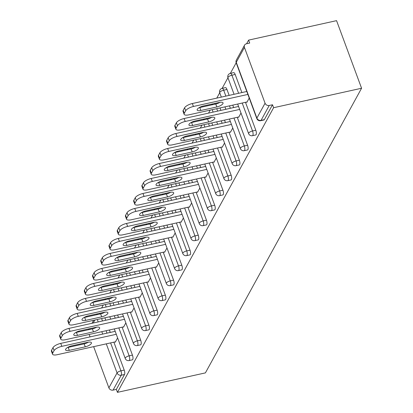 <?xml version="1.0" encoding="UTF-8"?>
<svg xmlns="http://www.w3.org/2000/svg" width="413" height="413" viewBox="0 0 413 413"><rect width="100%" height="100%" fill="white"/><g stroke="black" fill="none" stroke-linecap="round" stroke-linejoin="round"><path stroke-width="0.62" d="M236.391 60.03A3.361 3.361 0 0 0 236.184 62.812A3.361 1.162 159.7 0 1 236.262 62.327L256.891 118.103L265.063 103.204L244.434 47.433L236.262 62.327A3.361 2.927 28.8 0 1 236.391 60.03L244.563 45.136A3.361 2.927 28.8 0 1 246.416 43.793L249.695 43.066L248.6 40.113L246.607 43.752M236.174 62.771L230.361 73.364M227.945 77.758L222.132 88.356M219.721 92.749L216.773 98.118M210.191 110.121L208.55 113.11M201.967 125.113L200.326 128.102M193.738 140.105L192.102 143.094M185.514 155.092L183.873 158.086M177.291 170.084L175.649 173.078M169.067 185.076L167.425 188.065M160.843 200.068L159.201 203.057M152.614 215.059L150.977 218.049M144.39 230.051L142.748 233.04M136.166 245.043L134.524 248.032M127.942 260.03L126.301 263.024M119.713 275.022L118.077 278.011M111.489 290.014L109.848 293.003M103.265 305.006L101.624 307.995M248.6 40.113L336.564 20.65L361.571 88.248L205.4 372.887L117.437 392.35L273.607 107.71L361.571 88.248M89.151 334.468L90.049 336.9M93.653 346.646L108.893 387.843L117.065 372.949L106.301 343.848M113.88 342.17L124.215 370.1A3.361 1.167 77.5 0 1 124.514 374.498L121.236 375.226L113.064 390.12L116.342 389.392L117.437 392.35M124.514 374.498L116.342 389.392M113.064 390.12A3.361 2.927 -151.2 0 1 108.893 387.843M117.622 337.906L115.263 342.201L115.144 341.892M273.607 107.71L272.513 104.757L264.341 119.651A3.361 1.167 77.5 0 1 263.974 119.971L260.696 120.699A3.361 1.167 77.5 0 0 261.062 120.374L264.341 119.651M102.589 312.667A3.361 1.167 77.5 0 1 102.987 313.126M104.876 317.819L105.774 320.251M109.378 329.997L110.276 332.424M235.183 74.469L231.905 75.197A3.361 1.167 77.5 0 0 230.387 73.359L233.665 72.631A3.361 1.167 77.5 0 1 235.183 74.469L241.879 92.569M245.482 102.31L255.817 130.245A3.361 1.167 77.5 0 1 256.117 134.643A3.361 1.167 77.5 0 1 255.75 134.963L252.467 135.691A3.361 1.167 77.5 0 0 252.839 135.366A3.361 1.167 -102.5 0 0 252.534 130.967L255.817 130.245M226.959 89.461L223.676 90.184A3.361 1.167 77.5 0 0 222.163 88.346L225.441 87.623A3.361 1.167 77.5 0 1 226.959 89.461L229.148 95.382M232.756 105.129L233.655 107.556M237.258 117.302L247.588 145.237A3.361 1.167 77.5 0 1 247.893 149.635A3.361 1.167 77.5 0 1 247.526 149.955L244.243 150.683A3.361 1.167 77.5 0 0 244.61 150.358A3.361 1.167 -102.5 0 0 244.31 145.959L247.588 145.237M217.744 102.796A3.361 1.167 77.5 0 1 218.141 103.25M220.026 107.943L220.924 110.374M224.527 120.121L225.426 122.547M229.034 132.294L239.364 160.223A3.361 1.167 77.5 0 1 239.669 164.622A3.361 1.167 77.5 0 1 239.297 164.947L236.019 165.675A3.361 1.167 77.5 0 0 236.386 165.35A3.361 1.167 -102.5 0 0 236.086 160.951L239.364 160.223M209.515 117.782A3.361 1.167 77.5 0 1 209.912 118.242M211.802 122.935L212.7 125.366M216.304 135.113L217.202 137.539M220.805 147.286L231.141 175.215A3.361 1.167 77.5 0 1 231.44 179.614A3.361 1.167 77.5 0 1 231.073 179.939L227.795 180.662A3.361 1.167 77.5 0 0 228.162 180.342A3.361 1.167 -102.5 0 0 227.857 175.943L231.141 175.215M201.291 132.774A3.361 1.167 77.5 0 1 201.689 133.234M203.573 137.927L204.476 140.358M208.08 150.1L208.978 152.531M212.581 162.278L222.917 190.207A3.361 1.167 77.5 0 1 223.216 194.606A3.361 1.167 77.5 0 1 222.85 194.931L219.566 195.654A3.361 1.167 77.5 0 0 219.938 195.334A3.361 1.167 -102.5 0 0 219.633 190.935L222.917 190.207M193.067 147.766A3.361 1.167 77.5 0 1 193.465 148.221M195.349 152.918L196.247 155.345M199.856 165.092L200.754 167.523M204.358 177.27L214.688 205.199A3.361 1.167 77.5 0 1 214.992 209.597A3.361 1.167 77.5 0 1 214.626 209.918L211.342 210.645A3.361 1.167 77.5 0 0 211.714 210.32A3.361 1.167 -102.5 0 0 211.41 205.927L214.688 205.199M184.843 162.758A3.361 1.167 77.5 0 1 185.241 163.212M187.125 167.91L188.023 170.337M191.627 180.083L192.525 182.515M196.134 192.257L206.464 220.191A3.361 1.167 77.5 0 1 206.768 224.589A3.361 1.167 77.5 0 1 206.397 224.909L203.119 225.637A3.361 1.167 77.5 0 0 203.485 225.312A3.361 1.167 -102.5 0 0 203.186 220.914L206.464 220.191M176.614 177.75A3.361 1.167 77.5 0 1 177.012 178.204M178.901 182.902L179.8 185.329M183.403 195.075L184.301 197.502M187.91 207.249L198.24 235.183A3.361 1.167 77.5 0 1 198.545 239.581A3.361 1.167 77.5 0 1 198.173 239.901L194.895 240.629A3.361 1.167 77.5 0 0 195.261 240.304A3.361 1.167 -102.5 0 0 194.957 235.906L198.24 235.183M168.39 192.742A3.361 1.167 77.5 0 1 168.788 193.196M170.677 197.894L171.576 200.32M175.179 210.067L176.077 212.494M179.681 222.24L190.016 250.175A3.361 1.167 77.5 0 1 190.316 254.568A3.361 1.167 77.5 0 1 189.949 254.893L186.671 255.621A3.361 1.167 77.5 0 0 187.037 255.296A3.361 1.167 -102.5 0 0 186.733 250.897L190.016 250.175M160.167 207.729A3.361 1.167 77.5 0 1 160.564 208.188M162.448 212.881L163.347 215.312M166.955 225.059L167.854 227.486M171.457 237.232L181.787 265.161A3.361 1.167 77.5 0 1 182.092 269.56A3.361 1.167 77.5 0 1 181.725 269.885L178.442 270.608A3.361 1.167 77.5 0 0 178.814 270.288A3.361 1.167 -102.5 0 0 178.509 265.889L181.787 265.161M151.943 222.721A3.361 1.167 77.5 0 1 152.34 223.18M154.225 227.873L155.123 230.304M158.726 240.051L159.63 242.477M163.233 252.224L173.563 280.153A3.361 1.167 77.5 0 1 173.868 284.552A3.361 1.167 77.5 0 1 173.501 284.877L170.218 285.6A3.361 1.167 77.5 0 0 170.584 285.28A3.361 1.167 -102.5 0 0 170.285 280.881L173.563 280.153M143.714 237.712A3.361 1.167 77.5 0 1 144.116 238.172M146.001 242.865L146.899 245.291M150.502 255.038L151.401 257.469M155.009 267.216L165.339 295.145A3.361 1.167 77.5 0 1 165.644 299.544A3.361 1.167 77.5 0 1 165.272 299.864L161.994 300.592A3.361 1.167 77.5 0 0 162.361 300.272A3.361 1.167 -102.5 0 0 162.061 295.873L165.339 295.145M135.49 252.704A3.361 1.167 77.5 0 1 135.887 253.159M137.777 257.857L138.675 260.283M142.279 270.03L143.177 272.461M146.78 282.208L157.116 310.137A3.361 1.167 77.5 0 1 157.415 314.536A3.361 1.167 77.5 0 1 157.048 314.856L153.77 315.584A3.361 1.167 77.5 0 0 154.137 315.258A3.361 1.167 -102.5 0 0 153.832 310.865L157.116 310.137M127.266 267.696A3.361 1.167 77.5 0 1 127.663 268.151M129.548 272.848L130.446 275.275M134.055 285.022L134.953 287.448M138.556 297.195L148.892 325.129A3.361 1.167 77.5 0 1 149.191 329.528A3.361 1.167 77.5 0 1 148.825 329.848L145.541 330.576A3.361 1.167 77.5 0 0 145.913 330.25A3.361 1.167 -102.5 0 0 145.608 325.852L148.892 325.129M119.042 282.688A3.361 1.167 77.5 0 1 119.44 283.142M121.324 287.84L122.222 290.267M125.831 300.014L126.729 302.44M130.332 312.187L140.663 340.121A3.361 1.167 77.5 0 1 140.967 344.514A3.361 1.167 77.5 0 1 140.601 344.84L137.317 345.567A3.361 1.167 77.5 0 0 137.684 345.242A3.361 1.167 -102.5 0 0 137.384 340.844L140.663 340.121M110.818 297.68A3.361 1.167 77.5 0 1 111.216 298.134M113.1 302.827L113.998 305.259M117.602 315.005L118.5 317.432M122.109 327.179L132.439 355.108A3.361 1.167 77.5 0 1 132.743 359.506A3.361 1.167 77.5 0 1 132.372 359.831L129.093 360.554A3.361 1.167 77.5 0 0 129.46 360.234A3.361 1.167 -102.5 0 0 129.161 355.836L132.439 355.108M123.373 326.9L123.487 327.21L125.846 322.914M131.597 311.908L131.711 312.218L134.07 307.922M139.821 296.916L139.935 297.231L142.294 292.931M148.045 281.924L148.164 282.239L150.523 277.939M156.274 266.932L156.388 267.247L158.747 262.947M164.498 251.945L164.611 252.255L166.971 247.96M172.722 236.954L172.835 237.263L175.195 232.968M180.946 221.962L181.064 222.271L183.418 217.976M189.175 206.97L189.288 207.285L191.647 202.984M197.399 191.978L197.512 192.293L199.871 187.992M205.622 176.986L205.736 177.301L208.095 173.001M213.846 161.999L213.965 162.309L216.319 158.014M222.07 147.007L222.189 147.317L224.548 143.022M230.299 132.015L230.413 132.325L232.772 128.03M238.523 117.024L238.637 117.338L240.996 113.038M246.747 102.032L246.866 102.347L249.22 98.046M272.513 104.757L269.235 105.48L261.062 120.374A3.361 2.927 28.8 0 1 256.891 118.103A3.361 1.162 159.7 0 0 256.819 118.583A3.361 3.361 0 0 0 260.696 120.699M265.063 103.204A3.361 2.927 28.8 0 0 269.235 105.48M244.563 45.136A3.361 2.927 28.8 0 0 244.434 47.433M52.673 353.182L54.098 350.585L53.003 347.627L51.579 350.224L52.673 353.182A6.716 2.318 159.7 0 0 52.523 354.147A6.716 2.318 159.7 0 0 57.242 354.7L115.475 341.819M53.003 347.627A6.716 2.318 -20.3 0 1 60.737 343.384L61.831 346.342L116.285 334.293M61.831 346.342A6.716 2.318 159.7 0 0 54.098 350.585M85.259 346.812A5.261 1.817 159.7 0 0 91.433 342.728A5.261 1.817 159.7 0 0 87.737 342.3L71.743 345.836A5.261 1.817 159.7 0 0 65.569 349.919A5.261 1.817 159.7 0 0 69.265 350.353L85.259 346.812L84.164 343.859A5.261 1.817 159.7 0 0 88.408 342.17M52.523 354.147L51.429 351.195A6.716 2.318 -20.3 0 1 51.579 350.224M60.737 343.384L115.191 331.334M67.505 347.524A5.261 1.817 159.7 0 0 68.171 347.395L84.164 343.859M60.897 338.19L62.322 335.593L61.227 332.635L59.802 335.232L60.897 338.19A6.716 2.318 159.7 0 0 60.747 339.156A6.716 2.318 159.7 0 0 65.466 339.708L123.699 326.828M61.227 332.635A6.716 2.318 -20.3 0 1 68.961 328.392L70.055 331.35L124.509 319.301M70.055 331.35A6.716 2.318 159.7 0 0 62.322 335.593M93.483 331.825A5.261 1.817 159.7 0 0 99.657 327.741A5.261 1.817 159.7 0 0 95.961 327.308L79.972 330.844A5.261 1.817 159.7 0 0 73.798 334.928A5.261 1.817 159.7 0 0 77.489 335.361L93.483 331.825L92.393 328.867A5.261 1.817 159.7 0 0 96.632 327.179M60.747 339.156L59.658 336.203A6.716 2.318 -20.3 0 1 59.802 335.232M68.961 328.392L123.415 316.348M75.729 332.532A5.261 1.817 159.7 0 0 76.4 332.403L92.393 328.867M69.126 323.198L70.546 320.602L69.451 317.649L68.031 320.24L69.126 323.198A6.716 2.318 159.7 0 0 68.976 324.169A6.716 2.318 159.7 0 0 73.695 324.721L131.923 311.836M69.451 317.649A6.716 2.318 -20.3 0 1 77.185 313.405L78.279 316.358L132.733 304.309M78.279 316.358A6.716 2.318 159.7 0 0 70.546 320.602M101.712 316.833A5.261 1.817 159.7 0 0 107.886 312.749A5.261 1.817 159.7 0 0 104.19 312.316L88.196 315.852A5.261 1.817 159.7 0 0 82.022 319.936A5.261 1.817 159.7 0 0 85.718 320.369L101.712 316.833L100.617 313.875A5.261 1.817 159.7 0 0 104.856 312.187M68.976 324.169L67.882 321.211A6.716 2.318 -20.3 0 1 68.031 320.24M77.185 313.405L131.639 301.356M83.953 317.54A5.261 1.817 159.7 0 0 84.624 317.416L100.617 313.875M77.35 308.206L78.775 305.61L77.68 302.657L76.255 305.248L77.35 308.206A6.716 2.318 159.7 0 0 77.2 309.177A6.716 2.318 159.7 0 0 81.919 309.729L140.146 296.844M77.68 302.657A6.716 2.318 -20.3 0 1 85.414 298.413L86.503 301.366L140.962 289.322M86.503 301.366A6.716 2.318 159.7 0 0 78.775 305.61M109.935 301.841A5.261 1.817 159.7 0 0 116.11 297.758A5.261 1.817 159.7 0 0 112.413 297.324L96.42 300.865A5.261 1.817 159.7 0 0 90.246 304.949A5.261 1.817 159.7 0 0 93.942 305.377L109.935 301.841L108.841 298.883A5.261 1.817 159.7 0 0 113.085 297.195M77.2 309.177L76.106 306.219A6.716 2.318 -20.3 0 1 76.255 305.248M85.414 298.413L139.868 286.364M92.176 302.553A5.261 1.817 159.7 0 0 92.848 302.424L108.841 298.883M85.574 293.215L86.998 290.623L85.904 287.665L84.479 290.262L85.574 293.215A6.716 2.318 159.7 0 0 85.424 294.185A6.716 2.318 159.7 0 0 90.142 294.737L148.375 281.852M85.904 287.665A6.716 2.318 -20.3 0 1 93.637 283.421L94.732 286.379L149.186 274.33M94.732 286.379A6.716 2.318 159.7 0 0 86.998 290.623M118.159 286.849A5.261 1.817 159.7 0 0 124.334 282.766A5.261 1.817 159.7 0 0 120.637 282.332L104.644 285.873A5.261 1.817 159.7 0 0 98.47 289.957A5.261 1.817 159.7 0 0 102.166 290.391L118.159 286.849L117.065 283.891A5.261 1.817 159.7 0 0 121.308 282.203M85.424 294.185L84.329 291.227A6.716 2.318 -20.3 0 1 84.479 290.262M93.637 283.421L148.091 271.372M100.405 287.562A5.261 1.817 159.7 0 0 101.071 287.433L117.065 283.891M93.797 278.223L95.222 275.631L94.128 272.673L92.703 275.27L93.797 278.223A6.716 2.318 159.7 0 0 93.648 279.193A6.716 2.318 159.7 0 0 98.366 279.746L156.599 266.86M94.128 272.673A6.716 2.318 -20.3 0 1 101.861 268.429L102.956 271.387L157.41 259.338M102.956 271.387A6.716 2.318 159.7 0 0 95.222 275.631M126.383 271.857A5.261 1.817 159.7 0 0 132.558 267.774A5.261 1.817 159.7 0 0 128.861 267.34L112.868 270.882A5.261 1.817 159.7 0 0 106.693 274.965A5.261 1.817 159.7 0 0 110.39 275.399L126.383 271.857L125.289 268.904A5.261 1.817 159.7 0 0 129.532 267.216M93.648 279.193L92.558 276.235A6.716 2.318 -20.3 0 1 92.703 275.27M101.861 268.429L156.315 256.38M108.629 272.57A5.261 1.817 159.7 0 0 109.3 272.441L125.289 268.904M102.021 263.231L103.446 260.639L102.352 257.681L100.932 260.278L102.021 263.231A6.716 2.318 159.7 0 0 101.877 264.201A6.716 2.318 159.7 0 0 106.595 264.754L164.823 251.873M102.352 257.681A6.716 2.318 -20.3 0 1 110.085 253.437L111.18 256.396L165.634 244.346M111.18 256.396A6.716 2.318 159.7 0 0 103.446 260.639M134.612 256.865A5.261 1.817 159.7 0 0 140.781 252.782A5.261 1.817 159.7 0 0 137.09 252.353L121.097 255.89A5.261 1.817 159.7 0 0 114.922 259.973A5.261 1.817 159.7 0 0 118.619 260.407L134.612 256.865L133.518 253.912A5.261 1.817 159.7 0 0 137.756 252.224M101.877 264.201L100.782 261.248A6.716 2.318 -20.3 0 1 100.932 260.278M110.085 253.437L164.539 241.388M116.853 257.578A5.261 1.817 159.7 0 0 117.524 257.449L133.518 253.912M110.25 248.244L111.67 245.647L110.581 242.689L109.156 245.286L110.25 248.244A6.716 2.318 159.7 0 0 110.101 249.209A6.716 2.318 159.7 0 0 114.819 249.762L173.047 236.881M110.581 242.689A6.716 2.318 -20.3 0 1 118.309 238.446L119.403 241.404L173.858 229.354M119.403 241.404A6.716 2.318 159.7 0 0 111.67 245.647M142.836 241.879A5.261 1.817 159.7 0 0 149.01 237.795A5.261 1.817 159.7 0 0 145.314 237.361L129.321 240.898A5.261 1.817 159.7 0 0 123.146 244.981A5.261 1.817 159.7 0 0 126.843 245.415L142.836 241.879L141.742 238.921A5.261 1.817 159.7 0 0 145.985 237.232M110.101 249.209L109.006 246.256A6.716 2.318 -20.3 0 1 109.156 245.286M118.309 238.446L172.768 226.401M125.077 242.586A5.261 1.817 159.7 0 0 125.748 242.457L141.742 238.921M118.474 233.252L119.899 230.655L118.805 227.702L117.38 230.294L118.474 233.252A6.716 2.318 159.7 0 0 118.324 234.223A6.716 2.318 159.7 0 0 123.043 234.775L181.276 221.889M118.805 227.702A6.716 2.318 -20.3 0 1 126.538 223.454L127.632 226.412L182.087 214.362M127.632 226.412A6.716 2.318 159.7 0 0 119.899 230.655M151.06 226.887A5.261 1.817 159.7 0 0 157.234 222.803A5.261 1.817 159.7 0 0 153.538 222.37L137.544 225.906A5.261 1.817 159.7 0 0 131.37 229.989A5.261 1.817 159.7 0 0 135.066 230.423L151.06 226.887L149.965 223.929A5.261 1.817 159.7 0 0 154.209 222.24M118.324 234.223L117.23 231.265A6.716 2.318 -20.3 0 1 117.38 230.294M126.538 223.454L180.992 211.41M133.306 227.594A5.261 1.817 159.7 0 0 133.972 227.47L149.965 223.929M126.698 218.26L128.123 215.663L127.028 212.71L125.604 215.302L126.698 218.26A6.716 2.318 159.7 0 0 126.548 219.231A6.716 2.318 159.7 0 0 131.267 219.783L189.5 206.898M127.028 212.71A6.716 2.318 -20.3 0 1 134.762 208.467L135.856 211.42L190.31 199.371M135.856 211.42A6.716 2.318 159.7 0 0 128.123 215.663M159.284 211.895A5.261 1.817 159.7 0 0 165.458 207.811A5.261 1.817 159.7 0 0 161.762 207.378L145.768 210.914A5.261 1.817 159.7 0 0 139.594 215.003A5.261 1.817 159.7 0 0 143.29 215.431L159.284 211.895L158.189 208.937A5.261 1.817 159.7 0 0 162.433 207.249M126.548 219.231L125.454 216.273A6.716 2.318 -20.3 0 1 125.604 215.302M134.762 208.467L189.216 196.418M141.53 212.607A5.261 1.817 159.7 0 0 142.201 212.478L158.189 208.937M134.922 203.268L136.347 200.677L135.252 197.719L133.833 200.31L134.922 203.268A6.716 2.318 159.7 0 0 134.777 204.239A6.716 2.318 159.7 0 0 139.491 204.791L197.724 191.906M135.252 197.719A6.716 2.318 -20.3 0 1 142.986 193.475L144.08 196.428L198.534 184.384M144.08 196.428A6.716 2.318 159.7 0 0 136.347 200.677M167.508 196.903A5.261 1.817 159.7 0 0 173.682 192.819A5.261 1.817 159.7 0 0 169.986 192.386L153.997 195.927A5.261 1.817 159.7 0 0 147.823 200.011A5.261 1.817 159.7 0 0 151.519 200.439L167.508 196.903L166.418 193.945A5.261 1.817 159.7 0 0 170.657 192.257M134.777 204.239L133.683 201.281A6.716 2.318 -20.3 0 1 133.833 200.31M142.986 193.475L197.44 181.426M149.754 197.615A5.261 1.817 159.7 0 0 150.425 197.486L166.418 193.945M143.151 188.276L144.571 185.685L143.481 182.727L142.057 185.323L143.151 188.276A6.716 2.318 159.7 0 0 143.001 189.247A6.716 2.318 159.7 0 0 147.72 189.799L205.948 176.914M143.481 182.727A6.716 2.318 -20.3 0 1 151.21 178.483L152.304 181.441L206.758 169.392M152.304 181.441A6.716 2.318 159.7 0 0 144.571 185.685M175.737 181.911A5.261 1.817 159.7 0 0 181.911 177.827A5.261 1.817 159.7 0 0 178.215 177.394L162.221 180.935A5.261 1.817 159.7 0 0 156.047 185.019A5.261 1.817 159.7 0 0 159.743 185.452L175.737 181.911L174.642 178.958A5.261 1.817 159.7 0 0 178.881 177.27M143.001 189.247L141.907 186.289A6.716 2.318 -20.3 0 1 142.057 185.323M151.21 178.483L205.669 166.434M157.978 182.623A5.261 1.817 159.7 0 0 158.649 182.494L174.642 178.958M151.375 173.284L152.8 170.693L151.705 167.735L150.28 170.332L151.375 173.284A6.716 2.318 159.7 0 0 151.225 174.255A6.716 2.318 159.7 0 0 155.944 174.807L214.171 161.927M151.705 167.735A6.716 2.318 -20.3 0 1 159.439 163.491L160.528 166.449L214.987 154.4M160.528 166.449A6.716 2.318 159.7 0 0 152.8 170.693M183.961 166.919A5.261 1.817 159.7 0 0 190.135 162.836A5.261 1.817 159.7 0 0 186.439 162.407L170.445 165.943A5.261 1.817 159.7 0 0 164.271 170.027A5.261 1.817 159.7 0 0 167.967 170.461L183.961 166.919L182.866 163.966A5.261 1.817 159.7 0 0 187.11 162.278M151.225 174.255L150.131 171.302A6.716 2.318 -20.3 0 1 150.28 170.332M159.439 163.491L213.893 151.442M166.202 167.632A5.261 1.817 159.7 0 0 166.873 167.502L182.866 163.966M159.599 158.298L161.024 155.701L159.929 152.743L158.504 155.34L159.599 158.298A6.716 2.318 159.7 0 0 159.449 159.263A6.716 2.318 159.7 0 0 164.167 159.816L222.4 146.935M159.929 152.743A6.716 2.318 -20.3 0 1 167.663 148.499L168.757 151.457L223.211 139.408M168.757 151.457A6.716 2.318 159.7 0 0 161.024 155.701M192.184 151.932A5.261 1.817 159.7 0 0 198.359 147.844A5.261 1.817 159.7 0 0 194.662 147.415L178.669 150.951A5.261 1.817 159.7 0 0 172.495 155.035A5.261 1.817 159.7 0 0 176.191 155.469L192.184 151.932L191.09 148.974A5.261 1.817 159.7 0 0 195.334 147.286M159.449 159.263L158.355 156.31A6.716 2.318 -20.3 0 1 158.504 155.34M167.663 148.499L222.117 136.45M174.431 152.64A5.261 1.817 159.7 0 0 175.097 152.511L191.09 148.974M167.823 143.306L169.247 140.709L168.153 137.751L166.728 140.348L167.823 143.306A6.716 2.318 159.7 0 0 167.673 144.276A6.716 2.318 159.7 0 0 172.391 144.829L230.624 131.943M168.153 137.751A6.716 2.318 -20.3 0 1 175.886 133.507L176.981 136.466L231.435 124.416M176.981 136.466A6.716 2.318 159.7 0 0 169.247 140.709M200.408 136.94A5.261 1.817 159.7 0 0 206.583 132.857A5.261 1.817 159.7 0 0 202.886 132.423L186.898 135.96A5.261 1.817 159.7 0 0 180.724 140.043A5.261 1.817 159.7 0 0 184.415 140.477L200.408 136.94L199.319 133.982A5.261 1.817 159.7 0 0 203.557 132.294M167.673 144.276L166.584 141.318A6.716 2.318 -20.3 0 1 166.728 140.348M175.886 133.507L230.34 121.463M182.654 137.648A5.261 1.817 159.7 0 0 183.326 137.519L199.319 133.982M176.052 128.314L177.471 125.717L176.377 122.764L174.957 125.356L176.052 128.314A6.716 2.318 159.7 0 0 175.902 129.284A6.716 2.318 159.7 0 0 180.62 129.837L238.848 116.951M176.377 122.764A6.716 2.318 -20.3 0 1 184.11 118.521L185.205 121.474L239.659 109.424M185.205 121.474A6.716 2.318 159.7 0 0 177.471 125.717M208.637 121.949A5.261 1.817 159.7 0 0 214.812 117.865A5.261 1.817 159.7 0 0 211.115 117.431L195.122 120.968A5.261 1.817 159.7 0 0 188.947 125.051A5.261 1.817 159.7 0 0 192.644 125.485L208.637 121.949L207.543 118.99A5.261 1.817 159.7 0 0 211.781 117.302M175.902 129.284L174.807 126.326A6.716 2.318 -20.3 0 1 174.957 125.356M184.11 118.521L238.564 106.471M190.878 122.656A5.261 1.817 159.7 0 0 191.549 122.532L207.543 118.99M184.275 113.322L185.7 110.725L184.606 107.772L183.181 110.364L184.275 113.322A6.716 2.318 159.7 0 0 184.126 114.293A6.716 2.318 159.7 0 0 188.844 114.845L247.072 101.959M184.606 107.772A6.716 2.318 -20.3 0 1 192.339 103.529L193.429 106.482L247.888 94.438M193.429 106.482A6.716 2.318 159.7 0 0 185.7 110.725M216.861 106.957A5.261 1.817 159.7 0 0 223.035 102.873A5.261 1.817 159.7 0 0 219.339 102.439L203.346 105.981A5.261 1.817 159.7 0 0 197.171 110.064A5.261 1.817 159.7 0 0 200.868 110.493L216.861 106.957L215.767 103.999A5.261 1.817 159.7 0 0 220.01 102.31M184.126 114.293L183.031 111.334A6.716 2.318 -20.3 0 1 183.181 110.364M192.339 103.529L246.793 91.479M199.102 107.669A5.261 1.817 159.7 0 0 199.773 107.54L215.767 103.999M102.698 334.102L101.799 331.67M98.191 321.928L97.292 319.497M94.866 320.034L93.224 323.028M90.173 328.588L89.693 329.466M110.601 342.893L120.932 370.828A3.361 1.167 -102.5 0 1 121.236 375.226A3.361 2.927 -151.2 0 1 117.065 372.949A3.361 1.162 -20.3 0 1 120.932 370.828L124.215 370.1M101.593 318.547L102.491 320.973M106.1 330.72L106.998 333.152M99.311 313.395A3.361 1.167 77.5 0 1 99.832 314.05M118.825 327.907L129.161 355.836A3.361 1.162 -20.3 0 0 125.294 357.957A3.361 1.162 159.7 0 0 125.216 358.443A3.361 3.361 0 0 0 129.093 360.554M109.817 303.555L110.72 305.981M114.324 315.728L115.222 318.16M118.046 288.563L118.944 290.995M122.547 300.736L123.446 303.168M127.049 312.915L137.384 340.844A3.361 1.162 -20.3 0 0 133.518 342.966A3.361 1.162 159.7 0 0 133.44 343.451A3.361 3.361 0 0 0 137.317 345.567M126.27 273.571L127.168 276.003M130.771 285.75L131.67 288.176M135.278 297.923L145.608 325.852A3.361 1.162 -20.3 0 0 141.742 327.974A3.361 1.162 159.7 0 0 141.669 328.459A3.361 3.361 0 0 0 145.541 330.576M134.493 258.579L135.392 261.011M139 270.758L139.899 273.184M143.502 282.931L153.832 310.865A3.361 1.162 -20.3 0 0 149.965 312.987A3.361 1.162 159.7 0 0 149.893 313.467A3.361 3.361 0 0 0 153.77 315.584M142.717 243.593L143.616 246.019M147.224 255.766L148.122 258.192M151.726 267.939L162.061 295.873A3.361 1.162 -20.3 0 0 158.194 297.995A3.361 1.162 159.7 0 0 158.117 298.48A3.361 3.361 0 0 0 161.994 300.592M150.946 228.601L151.845 231.027M155.448 240.774L156.346 243.205M159.95 252.947L170.285 280.881A3.361 1.162 -20.3 0 0 166.418 283.003A3.361 1.162 159.7 0 0 166.341 283.488A3.361 3.361 0 0 0 170.218 285.6M159.17 213.609L160.068 216.035M163.672 225.782L164.57 228.213M168.179 237.96L178.509 265.889A3.361 1.162 -20.3 0 0 174.642 268.011A3.361 1.162 159.7 0 0 174.57 268.496A3.361 3.361 0 0 0 178.442 270.608M167.394 198.617L168.292 201.048M171.896 210.79L172.799 213.222M176.403 222.968L186.733 250.897A3.361 1.162 -20.3 0 0 182.866 253.019A3.361 1.162 159.7 0 0 182.794 253.505A3.361 3.361 0 0 0 186.671 255.621M175.618 183.625L176.516 186.056M180.125 195.803L181.023 198.23M184.626 207.976L194.957 235.906A3.361 1.162 -20.3 0 0 191.09 238.027A3.361 1.162 159.7 0 0 191.018 238.513A3.361 3.361 0 0 0 194.895 240.629M183.847 168.633L184.745 171.065M188.349 180.811L189.247 183.238M192.85 192.985L203.186 220.914A3.361 1.162 -20.3 0 0 199.319 223.035A3.361 1.162 159.7 0 0 199.242 223.521A3.361 3.361 0 0 0 203.119 225.637M192.071 153.646L192.969 156.073M196.573 165.819L197.471 168.246M201.079 177.993L211.41 205.927A3.361 1.162 -20.3 0 0 207.543 208.049A3.361 1.162 159.7 0 0 207.471 208.534A3.361 3.361 0 0 0 211.342 210.645M200.295 138.654L201.193 141.081M204.796 150.828L205.695 153.259M209.303 163.001L219.633 190.935A3.361 1.162 -20.3 0 0 215.767 193.057A3.361 1.162 159.7 0 0 215.694 193.542A3.361 3.361 0 0 0 219.566 195.654M208.519 123.663L209.417 126.089M213.025 135.836L213.924 138.267M217.527 148.014L227.857 175.943A3.361 1.162 -20.3 0 0 223.991 178.065A3.361 1.162 159.7 0 0 223.918 178.55A3.361 3.361 0 0 0 227.795 180.662M216.742 108.671L217.646 111.102M221.249 120.844L222.148 123.275M225.751 133.022L236.086 160.951A3.361 1.162 -20.3 0 0 232.22 163.073A3.361 1.162 159.7 0 0 232.142 163.558A3.361 3.361 0 0 0 236.019 165.675M222.163 88.346A3.361 3.361 0 0 0 219.737 92.791A3.361 1.162 159.7 0 1 219.809 92.306A3.361 1.162 -20.3 0 1 223.676 90.184L225.87 96.11M229.473 105.857L230.371 108.283M233.975 118.03L244.31 145.959A3.361 1.162 -20.3 0 0 240.443 148.081A3.361 1.162 159.7 0 0 240.366 148.566A3.361 3.361 0 0 0 244.243 150.683M230.387 73.359A3.361 3.361 0 0 0 227.961 77.799A3.361 1.162 159.7 0 1 228.038 77.319A3.361 1.162 -20.3 0 1 231.905 75.197L238.595 93.292M242.204 103.038L252.534 130.967A3.361 1.162 -20.3 0 0 248.667 133.089A3.361 1.162 159.7 0 0 248.595 133.575A3.361 3.361 0 0 0 252.467 135.691M107.535 298.403A3.361 1.167 77.5 0 1 108.061 299.058M115.759 283.411A3.361 1.167 77.5 0 1 116.285 284.067M123.983 268.419A3.361 1.167 77.5 0 1 124.509 269.075M132.212 253.432A3.361 1.167 77.5 0 1 132.733 254.083M140.435 238.44A3.361 1.167 77.5 0 1 140.957 239.091M148.659 223.448A3.361 1.167 77.5 0 1 149.186 224.104M156.883 208.457A3.361 1.167 77.5 0 1 157.41 209.112M165.112 193.465A3.361 1.167 77.5 0 1 165.634 194.12M173.336 178.473A3.361 1.167 77.5 0 1 173.858 179.128M181.56 163.486A3.361 1.167 77.5 0 1 182.087 164.137M189.784 148.494A3.361 1.167 77.5 0 1 190.31 149.145M198.013 133.502A3.361 1.167 77.5 0 1 198.534 134.158M206.237 118.51A3.361 1.167 77.5 0 1 206.758 119.166M214.461 103.518A3.361 1.167 77.5 0 1 214.987 104.174M69.265 350.353L68.171 347.395M77.489 335.361L76.4 332.403M85.718 320.369L84.624 317.416M93.942 305.377L92.848 302.424M102.166 290.391L101.071 287.433M110.39 275.399L109.3 272.441M118.619 260.407L117.524 257.449M126.843 245.415L125.748 242.457M135.066 230.423L133.972 227.47M143.29 215.431L142.201 212.478M151.519 200.439L150.425 197.486M159.743 185.452L158.649 182.494M167.967 170.461L166.873 167.502M176.191 155.469L175.097 152.511M184.415 140.477L183.326 137.519M192.644 125.485L191.549 122.532M200.868 110.493L199.773 107.54M88.408 329.75L88.888 328.872M91.939 323.312L93.581 320.318M97.514 313.792A3.361 3.361 0 0 0 96.637 314.758M105.284 304.557L106.182 306.988M109.791 316.735L110.689 319.161M114.293 328.908L125.216 358.443M105.738 298.8A3.361 3.361 0 0 0 104.861 299.766M113.508 289.565L114.406 291.996M118.015 301.743L118.913 304.169M122.516 313.916L133.44 343.451M113.967 283.808A3.361 3.361 0 0 0 113.085 284.774M121.737 274.578L122.635 277.004M126.239 286.751L127.137 289.177M130.74 298.924L141.669 328.459M122.191 268.817A3.361 3.361 0 0 0 121.314 269.782M129.961 259.586L130.859 262.012M134.462 271.759L135.361 274.191M138.969 283.932L149.893 313.467M130.415 253.83A3.361 3.361 0 0 0 129.537 254.79M138.185 244.594L139.083 247.02M142.691 256.767L143.59 259.199M147.193 268.946L158.117 298.48M138.639 238.838A3.361 3.361 0 0 0 137.761 239.803M146.409 229.602L147.307 232.034M150.915 241.775L151.814 244.207M155.417 253.954L166.341 283.488M146.868 223.846A3.361 3.361 0 0 0 145.985 224.811M154.638 214.61L155.536 217.042M159.139 226.789L160.037 229.215M163.641 238.962L174.57 268.496M155.092 208.854A3.361 3.361 0 0 0 154.214 209.819M162.861 199.618L163.76 202.05M167.363 211.797L168.261 214.223M171.87 223.97L182.794 253.505M163.316 193.862A3.361 3.361 0 0 0 162.438 194.828M171.085 184.632L171.984 187.058M175.587 196.805L176.485 199.231M180.094 208.978L191.018 238.513M171.54 178.87A3.361 3.361 0 0 0 170.662 179.836M179.309 169.64L180.207 172.066M183.816 181.813L184.714 184.244M188.318 193.986L199.242 223.521M179.769 163.878A3.361 3.361 0 0 0 178.886 164.844M187.538 154.648L188.436 157.074M192.04 166.821L192.938 169.253M196.542 178.999L207.471 208.534M187.992 148.892A3.361 3.361 0 0 0 187.11 149.852M195.762 139.656L196.66 142.087M200.264 151.829L201.162 154.261M204.771 164.007L215.694 193.542M196.216 133.9A3.361 3.361 0 0 0 195.339 134.865M203.986 124.664L204.884 127.096M208.488 136.842L209.386 139.269M212.994 149.016L223.918 178.55M204.44 118.908A3.361 3.361 0 0 0 203.563 119.873M212.21 109.672L213.108 112.104M216.717 121.85L217.615 124.277M221.218 134.024L232.142 163.558M212.664 103.916A3.361 3.361 0 0 0 211.786 104.881M219.737 92.791L221.332 97.112M224.94 106.859L225.839 109.285M229.442 119.032L240.366 148.566M227.961 77.799L234.063 94.293M237.666 104.04L248.595 133.575M236.184 62.812L256.819 118.583"/></g></svg>
